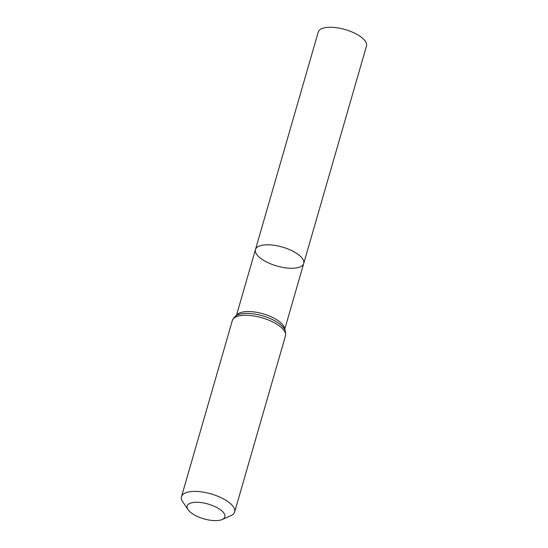 <?xml version="1.0" encoding="UTF-8"?>
<svg xmlns="http://www.w3.org/2000/svg" width="548" height="548" viewBox="0 0 548 548"><rect width="100%" height="100%" fill="white"/><g stroke="black" fill="none" stroke-linecap="round" stroke-linejoin="round"><path stroke-width="0.82" d="M300.818 256.704A25.112 9.85 -163.9 0 0 274.836 245.394A25.112 9.85 -163.9 0 0 255.464 249.573A25.112 9.85 16.1 0 1 282.323 247.066A25.112 9.85 16.1 0 1 303.715 263.499A25.112 9.85 -163.9 0 0 300.818 256.704M222.584 511.579A19.605 7.693 16.1 0 1 222.139 519.518A19.605 7.693 16.1 0 1 203.877 518.84A19.605 7.693 16.1 0 1 188.067 509.681A19.605 7.693 16.1 0 1 198.328 502.324A19.605 7.693 16.1 0 1 222.584 511.579M188.067 509.681L182.758 501.852A27.647 10.844 16.1 0 1 181.498 496.673A27.647 10.844 16.1 0 1 202.829 492.077A27.647 10.844 16.1 0 1 231.434 504.53A27.647 10.844 16.1 0 1 234.626 512.01A27.647 10.844 16.1 0 1 230.804 515.723L222.139 519.518M258.361 256.361A25.112 9.85 16.1 0 1 255.464 249.573L318.244 32.051A25.112 9.85 -163.9 0 1 345.103 29.551A25.112 9.85 -163.9 0 1 366.502 45.984L303.715 263.499A25.112 9.85 16.1 0 1 284.344 267.671A25.112 9.85 16.1 0 1 258.361 256.361M236.496 315.573A25.112 9.85 16.1 0 1 256.546 312.312A25.112 9.85 16.1 0 1 281.549 323.457A25.112 9.85 16.1 0 1 284.59 329.458M282.275 328.396A27.647 10.844 16.1 0 1 285.467 335.869C285.905 331.985 285.118 329.115 283.111 327.245A26.379 10.35 16.1 0 0 281.912 325.923A26.379 10.35 16.1 0 0 238.935 314.49C236.236 315.004 234.037 317.018 232.338 320.539A27.647 10.844 16.1 0 1 253.669 315.943A27.647 10.844 16.1 0 1 282.275 328.396M284.645 329.56L303.715 263.499M236.394 315.634L255.464 249.573M234.626 512.01L285.467 335.869M181.498 496.673L232.338 320.539"/></g></svg>
